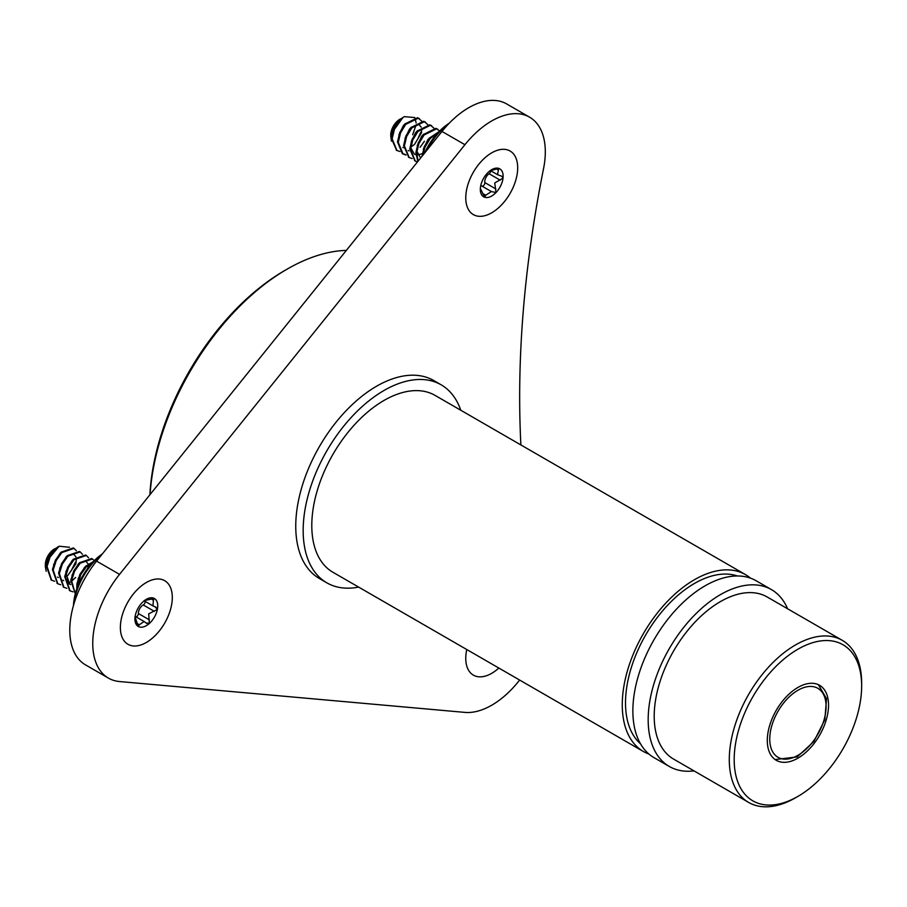 <?xml version="1.0" encoding="UTF-8"?>
<svg xmlns="http://www.w3.org/2000/svg" width="907" height="907" viewBox="0 0 907 907"><rect width="100%" height="100%" fill="white"/><g stroke="black" fill="none" stroke-linecap="round" stroke-linejoin="round"><path stroke-width="1.36" d="M797.922 758.161A43.298 24.999 120 0 0 826.209 719.999A43.298 24.999 120 0 0 819.565 685.295A43.298 24.999 120 0 0 797.922 687.449A43.298 24.999 120 0 0 769.624 725.6A43.298 24.999 120 0 0 776.267 760.304A43.298 24.999 120 0 0 797.922 758.161M73.478 605.468A45.033 25.997 -60 0 1 102.457 553.803M101.765 554.653A48.502 28.004 120 0 0 73.75 604.516M149.893 494.791A191.048 110.303 -60 0 1 284.73 270.524L287.179 269.107A194.517 112.309 120 0 0 150.063 494.576M424.623 153.022A45.033 25.997 -60 0 1 449.214 123.239M448.523 123.953A48.502 28.004 120 0 0 426.857 150.233M797.922 649.208A90.133 52.039 120 0 0 734.182 759.601A90.133 52.039 120 0 0 797.922 796.391L795.473 797.809A93.591 54.035 -60 0 1 748.672 802.446A93.591 54.035 -60 0 1 734.33 727.448A93.591 54.035 -60 0 1 795.473 644.968A93.591 54.035 -60 0 1 842.263 640.331A93.591 54.035 -60 0 1 861.65 683.175L861.65 686.009A90.133 52.039 120 0 0 797.922 649.208M146.333 642.473A36.722 21.201 120 0 0 172.251 599.38A36.722 21.201 120 0 0 149.53 580.888A36.722 21.201 120 0 0 146.333 582.509A36.722 21.201 120 0 0 120.563 631.057A36.722 21.201 120 0 0 146.333 642.473M491.719 212.805A36.722 21.201 120 0 0 517.636 169.711A36.722 21.201 120 0 0 494.916 151.22A36.722 21.201 120 0 0 491.719 152.841A36.722 21.201 120 0 0 465.96 201.388A36.722 21.201 120 0 0 491.719 212.805M491.719 673.323A36.722 21.201 120 0 0 498.85 668.051A36.722 21.201 -60 0 1 465.96 661.906A36.722 21.201 120 0 0 491.719 673.323M842.263 640.331L767.186 596.987A93.591 54.035 120 0 0 720.385 601.624A93.591 54.035 120 0 0 659.242 684.093A93.591 54.035 120 0 0 673.595 759.091L748.672 802.446M787.605 608.778A102.117 58.955 120 0 0 771.449 589.607A102.117 58.955 120 0 0 720.385 594.663A102.117 58.955 120 0 0 653.675 684.649A102.117 58.955 120 0 0 669.332 766.483A102.117 58.955 120 0 0 694.014 770.882M771.449 589.607L756.143 580.763A102.117 58.955 120 0 0 705.079 585.82A102.117 58.955 120 0 0 638.369 675.806A102.117 58.955 120 0 0 654.015 757.64L669.332 766.483M737.391 575.979A97.514 56.302 120 0 0 694.467 583.45A97.514 56.302 120 0 0 632.36 664.343A97.514 56.302 120 0 0 640.501 743.797M750.554 578.178A102.117 58.955 120 0 0 745.531 574.641A102.117 58.955 120 0 0 694.467 579.698A102.117 58.955 120 0 0 627.757 669.683A102.117 58.955 120 0 0 643.414 751.518A102.117 58.955 120 0 0 648.993 754.102M745.531 574.641L435.065 395.395A102.117 58.955 120 0 0 384.001 400.452A102.117 58.955 120 0 0 317.291 490.438A102.117 58.955 120 0 0 332.948 572.272L643.414 751.518M460.756 410.225A114.316 66.007 120 0 0 441.165 384.829A114.316 66.007 120 0 0 384.001 390.486A114.316 66.007 120 0 0 309.321 491.231A114.316 66.007 120 0 0 326.849 582.838A114.316 66.007 120 0 0 358.639 587.101M441.165 384.829L433.75 380.543A114.316 66.007 120 0 0 376.598 386.212A114.316 66.007 120 0 0 301.906 486.946A114.316 66.007 120 0 0 319.434 578.553L326.849 582.838M520.879 444.94A1039.263 600.026 120 0 1 543.565 168.543A75.78 43.751 120 0 0 529.609 117.196A75.78 43.751 120 0 0 464.928 144.701L119.543 574.369A75.78 43.751 120 0 0 108.443 678.119A75.78 43.751 120 0 0 119.543 681.542L464.928 712.392A75.78 43.751 120 0 0 491.719 705.215A75.78 43.751 120 0 0 519.632 680.046M529.609 117.196L506.65 103.931A75.78 43.751 120 0 0 441.97 131.447L96.573 561.116A75.78 43.751 120 0 0 85.485 664.854L108.443 678.119M466.754 649.525A36.722 21.201 120 0 0 465.96 661.906A36.722 21.201 -60 0 1 466.754 649.525M346.349 250.4A194.517 112.309 120 0 0 287.179 269.107L284.73 270.524M795.473 797.809L797.922 796.391A90.133 52.039 120 0 0 861.65 686.009M489.916 170.856L498.748 168.385L497.49 174.654L501.888 176.298L503.022 178.123L494.734 182.953L496.004 192.567A16.133 9.319 120 0 0 503.022 178.123A16.133 9.319 120 0 0 498.748 168.385A16.133 9.319 120 0 0 491.719 169.654A16.133 9.319 120 0 0 487.444 173.078A16.133 9.319 120 0 0 482.728 179.903A16.133 9.319 120 0 0 480.427 187.511A16.133 9.319 120 0 0 480.313 189.404A16.133 9.319 120 0 0 484.701 197.261L484.519 197.182M482.195 186.252A2.562 1.485 120 0 0 484.066 184.994A2.562 1.485 120 0 0 484.803 182.568A6.791 3.923 -60 0 1 485.767 177.772A6.791 3.923 -60 0 1 489.088 173.747A2.562 1.485 120 0 0 490.732 170.754M512.183 189.461A36.722 21.201 -60 0 1 484.803 215.719A36.722 21.201 -60 0 1 465.96 201.388A36.722 21.201 -60 0 1 471.255 176.185A36.722 21.201 -60 0 1 494.916 151.22A36.722 21.201 -60 0 1 515.72 157.512A36.722 21.201 -60 0 1 512.183 189.461M399.919 151.503L396.937 150.505L392.153 138.816L394.409 129.372L402.901 117.593L404.386 116.64L414.703 117.547M404.386 116.64L402.379 117.797L393.649 128.93L391.382 138.374L396.563 150.267M422.877 155.188L425.032 147.059L430.19 138.544L438.104 132.603M438.92 131.742L429.419 138.102L424.261 146.617L421.993 156.299M418.127 161.106L416.642 152.966L418.909 143.521L424.068 135.018L436.63 128.783L439.612 131.027M437.775 129.27L435.859 128.341L423.297 134.576L418.138 143.079L415.882 152.523L417.832 161.469M417.447 161.956L415.315 161.106L410.52 149.428L412.776 139.984L417.946 131.481L430.508 125.245L433.852 128.091M431.653 125.744L429.737 124.803L417.175 131.039L412.016 139.542L409.749 148.986L414.941 160.879M412.175 158.578L409.193 157.569L404.397 145.891L406.653 136.447L411.812 127.944L424.385 121.708L427.73 124.554M425.53 122.207L423.614 121.266L411.052 127.502L405.894 136.005L403.626 145.449L408.808 157.342M406.053 155.04L403.071 154.043L398.275 142.354L400.531 132.91L405.69 124.406L418.252 118.171L421.608 121.016M419.408 118.67L417.492 117.729L404.93 123.964L399.772 132.467L397.504 141.911L402.3 153.6L405.758 154.655M420.088 147.308L424.453 141.254M418.331 137.717L420.701 132.422M391.405 141.107L390.736 135.052A12.902 7.449 -60 0 1 392.674 127.456A12.902 7.449 -60 0 1 399.862 119.248A12.902 7.449 -60 0 1 400.191 119.066M390.736 136.9L392.924 127.842L400.837 118.704L397.232 122.06L392.742 131.402M405.316 123.522L403.354 125.597L398.865 134.939M411.438 127.059L409.476 129.134L404.987 138.465M417.56 130.597L415.599 132.66L411.109 142.002M410.69 147.603L414.295 154.031L415.86 154.655M416.619 154.791L417.889 154.848M418.422 154.814L422.265 153.634M423.682 134.134L421.732 136.197L417.231 145.539M416.823 151.14L420.417 157.557M429.805 137.671L427.855 139.735L423.354 149.077M399.862 119.248L400.837 118.704M415.021 118.069L416.132 122.967M416.007 125.121L412.662 134.735M402.821 147.399L403.626 147.784M411.381 146.685L414.488 144.44L421.506 132.705L421.687 128.828M421.245 127.195L419.658 125.302M393.649 128.93A19.398 11.201 -60 0 1 402.901 117.593M484.701 197.261A16.133 9.319 120 0 0 496.004 192.567L491.401 191.57L485.71 195.243L484.701 197.261L480.325 188.384M480.767 185.447A6.791 3.923 -60 0 1 481.027 185.572L491.22 191.456M144.156 600.627L154.36 598.495L153.408 600.196L152.954 605.91L155.233 606.896L157.365 609.47L148.714 613.801L149.338 623.46A16.133 9.319 120 0 0 157.365 609.47A16.133 9.319 120 0 0 154.36 598.495L154.371 598.495A16.133 9.319 120 0 0 146.333 599.323A16.133 9.319 120 0 0 143.329 601.511A16.133 9.319 120 0 0 138.227 607.894A16.133 9.319 120 0 0 135.302 615.513A16.133 9.319 120 0 0 134.928 619.073A16.133 9.319 120 0 0 138.306 626.488L138.295 626.476M136.118 616.896A2.562 1.485 120 0 0 138.363 613.506A6.791 3.923 -60 0 1 139.746 608.631A6.791 3.923 -60 0 1 143.261 604.958A2.562 1.485 120 0 0 145.075 601.364M164.779 622.95A36.722 21.201 -60 0 1 137.955 645.705A36.722 21.201 -60 0 1 120.563 631.057A36.722 21.201 -60 0 1 127.887 602.033A36.722 21.201 -60 0 1 149.53 580.888A36.722 21.201 -60 0 1 170.867 588.518A36.722 21.201 -60 0 1 164.779 622.95M54.647 581.24L51.665 580.231L47.073 566.478L50.089 557.023L59.125 546.229L69.522 547.272M49.318 556.581A19.398 11.201 -60 0 1 59.068 546.263L57.266 547.306L49.318 556.581L46.314 566.036L51.28 580.004M77.458 586.988L80.712 574.709L86.335 566.739L92.559 562.442M93.421 561.512L85.564 566.297L79.941 574.267L76.936 583.711L76.778 588.858M75.281 593.79L71.574 580.616L74.589 571.172L80.213 563.202L92.457 558.984L94.271 560.651M92.491 559.007L91.686 558.542L79.442 562.759L73.818 570.73L70.803 580.174L75.27 593.858M73.025 591.84L70.032 590.842L65.451 577.079L68.456 567.635L74.079 559.664L86.324 555.447L88.58 557.828M86.369 555.469L85.564 555.005L73.32 559.222L67.696 567.192L64.68 576.637L69.658 590.604M66.903 588.314L63.909 587.305L59.329 573.541L62.334 564.097L67.957 556.127L80.201 551.909L82.458 554.29M80.247 551.932L79.442 551.467L67.197 555.685L61.574 563.655L58.558 573.099L63.535 587.067M75.621 577.442L72.254 580.65M70.621 581.863L68.456 583.156M60.78 584.777L57.787 583.768L53.196 570.004L56.211 560.56L61.835 552.59L74.079 548.372L76.335 550.753M74.125 548.395L73.32 547.93L61.075 552.148L55.452 560.118L52.436 569.573L57.413 583.541M71.868 569.403L75.406 562.204M45.35 566.66L45.35 564.721A12.902 7.449 -60 0 1 47.992 555.787A12.902 7.449 -60 0 1 54.477 548.916L48.343 555.991L45.35 566.66L46.166 571.297M55.962 548.179L52.935 550.674L47.459 561.172M59.987 553.304L53.581 564.71M66.109 556.841L59.703 568.247M72.231 560.379L65.826 571.784M65.417 577.306L69.023 583.757L70.587 584.391M77.911 582.861L79.737 581.602M87.866 568.065L87.911 565.288M78.353 563.916L71.948 575.31M84.487 567.442L78.07 578.847M57.538 577.124L58.354 577.521M66.109 576.421L68.014 575.163L75.882 563.803L76.415 558.565M75.973 556.921L74.374 555.039M66.596 572.226L66.234 574.256L69.782 584.199L70.599 584.596M78.353 583.496L79.068 583.065M88.75 566.92L88.546 564.97M88.228 563.995L86.619 562.113M155.233 606.896L156.117 607.282M138.306 626.488A16.133 9.319 120 0 0 149.338 623.46L146.038 622.939L144.1 621.499L139.293 624.776L138.306 626.488L134.962 616.658M146.775 623.483L146.038 622.939M464.928 144.701L441.97 131.447M119.543 574.369L96.573 561.116M489.088 173.747L500.165 180.142M496.027 168.713L498.045 169.881M482.683 193.497L485.71 195.243M484.803 182.568L495.88 188.962M143.261 604.958L154.337 611.352M150.925 598.767L153.408 600.196M136.787 623.324L139.293 624.776M138.363 613.506L149.44 619.9M797.922 690.272A39.84 23.004 120 0 0 769.748 739.069A39.84 23.004 120 0 0 797.922 755.327A39.84 23.004 120 0 0 826.084 706.542A39.84 23.004 120 0 0 797.922 690.272M396.937 150.505L396.178 150.063M415.315 161.106L414.544 160.664M409.193 157.569L408.422 157.126M403.059 154.031L402.3 153.6M408.173 150.494L408.944 150.936M414.295 154.031L415.066 154.473M490.528 170.629L497.49 174.654M51.665 580.231L50.894 579.788M70.032 590.842L69.272 590.4M63.909 587.305L63.139 586.863M57.787 583.768L57.016 583.326M62.889 580.219L63.66 580.661M69.023 583.757L69.782 584.199M144.145 600.831L152.954 605.91M135.154 616.341L144.088 621.499M775.122 759.567L797.196 756.914L813.851 741.529L824.814 719.784L826.538 698.673L818.352 684.672"/></g></svg>
